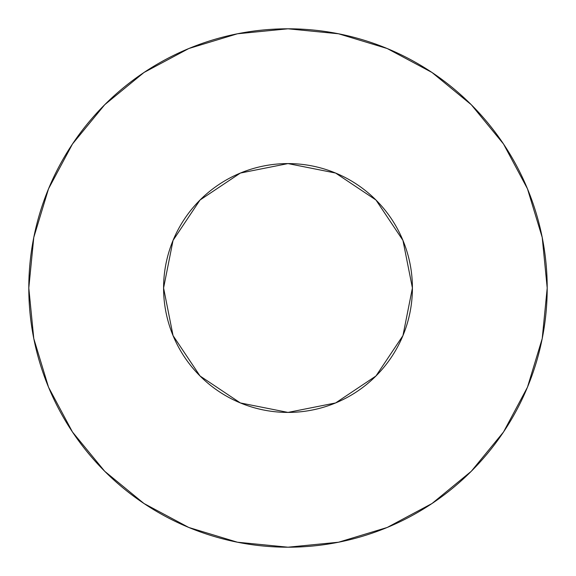<?xml version="1.0" encoding="UTF-8"?>
<svg xmlns="http://www.w3.org/2000/svg" width="576" height="576" viewBox="0 0 576 576"><rect width="100%" height="100%" fill="white"/><g stroke="black" fill="none" stroke-linecap="round" stroke-linejoin="round"><path stroke-width="0.86" d="M163.584 288A124.416 124.416 0 0 1 288 163.584A124.416 124.416 0 0 1 412.416 288A124.416 124.416 0 0 1 288 412.416A124.416 124.416 0 0 1 163.584 288L173.052 335.614L200.023 375.977L240.386 402.948L288 412.416L335.614 402.948L375.977 375.977L402.948 335.614L412.416 288L402.948 240.386L375.977 200.023L335.614 173.052L288 163.584L240.386 173.052L200.023 200.023L173.052 240.386L163.584 288M547.2 288A259.2 259.2 0 0 0 288 28.8A259.2 259.2 0 0 0 28.8 288A259.2 259.2 0 0 1 288 28.8A259.2 259.2 0 0 1 547.2 288A259.2 259.2 0 0 1 288 547.2A259.2 259.2 0 0 1 28.8 288A259.2 259.2 0 0 0 288 547.2A259.2 259.2 0 0 0 547.2 288L542.218 237.434L527.472 188.806L503.518 143.993L471.283 104.717L432.007 72.482L387.194 48.528L338.566 33.782L288 28.8L237.434 33.782L188.806 48.528L143.993 72.482L104.717 104.717L72.482 143.993L48.528 188.806L33.782 237.434L28.8 288L33.782 338.566L48.528 387.194L72.482 432.007L104.717 471.283L143.993 503.518L188.806 527.472L237.434 542.218L288 547.2L338.566 542.218L387.194 527.472L432.007 503.518L471.283 471.283L503.518 432.007L527.472 387.194L542.218 338.566L547.2 288M503.518 143.993L471.283 104.717L432.072 72.533M143.993 72.482L104.717 104.717L72.533 143.928M72.482 432.007L104.717 471.283L143.928 503.467M432.007 503.518L471.283 471.283L503.467 432.072"/></g></svg>
